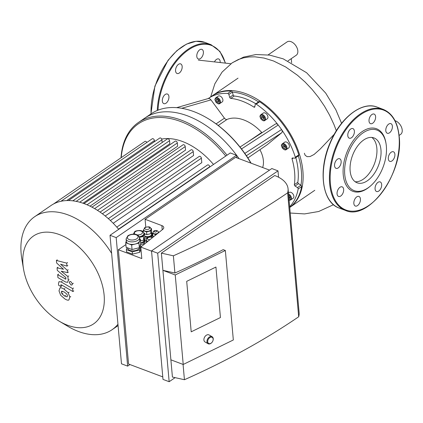 <?xml version="1.0" encoding="UTF-8"?>
<svg xmlns="http://www.w3.org/2000/svg" width="423" height="423" viewBox="0 0 423 423"><rect width="100%" height="100%" fill="white"/><g stroke="black" fill="none" stroke-linecap="round" stroke-linejoin="round"><path stroke-width="0.63" d="M291.627 62.704L291.267 58.649M287.994 60.886L296.232 55.249A8.09 5.071 -124.4 0 0 297.205 48.28A8.09 5.071 -124.4 0 0 291.05 41.687A8.09 5.071 -124.4 0 0 287.095 41.898L268.124 54.884M399.085 135.439L400.623 134.387A8.09 5.071 -124.4 0 0 401.85 128.174A8.09 5.071 -124.4 0 0 396.721 121.454A8.09 5.071 -124.4 0 0 395.436 120.83A8.09 5.071 -124.4 0 0 395.019 120.687M304.375 153.242L305.136 155.252L307.077 156.653L310.059 156.552L314.046 154.495L320.142 149.108L334.329 134.186M163.574 103.513A5.124 2.972 -69.4 0 1 162.929 97.57A5.124 2.972 -69.4 0 1 167.429 94.043A5.124 2.972 -69.4 0 1 168.412 99.886A5.124 2.972 -69.4 0 1 163.828 103.635A5.124 2.972 -69.4 0 1 163.574 103.513M175.571 70.948A5.124 2.972 -69.4 0 1 177.11 65.708A5.124 2.972 -69.4 0 1 180.663 63.894A5.124 2.972 -69.4 0 1 181.647 69.737A5.124 2.972 -69.4 0 1 177.063 73.486A5.124 2.972 -69.4 0 1 175.571 70.948M197.488 52.674A5.124 2.972 -69.4 0 1 201.893 49.364A5.124 2.972 -69.4 0 1 202.876 55.207A5.124 2.972 -69.4 0 1 198.287 58.956A5.124 2.972 -69.4 0 1 197.488 52.674M214.461 61.858A5.124 2.972 -69.4 0 1 216.486 59.4A5.124 2.972 -69.4 0 1 218.675 58.961A5.124 2.972 -69.4 0 1 220.172 62.509M391.698 129.951A5.124 2.972 -69.4 0 1 387.294 133.256A5.124 2.972 -69.4 0 1 386.31 127.418A5.124 2.972 -69.4 0 1 390.9 123.664A5.124 2.972 -69.4 0 1 391.698 129.951M375.608 116.611A5.124 2.972 -69.4 0 1 374.064 121.85A5.124 2.972 -69.4 0 1 370.511 123.659A5.124 2.972 -69.4 0 1 369.528 117.821A5.124 2.972 -69.4 0 1 374.117 114.067A5.124 2.972 -69.4 0 1 375.608 116.611M353.142 128.719A5.124 2.972 -69.4 0 1 353.781 134.667A5.124 2.972 -69.4 0 1 349.287 138.194A5.124 2.972 -69.4 0 1 348.303 132.351A5.124 2.972 -69.4 0 1 352.888 128.603A5.124 2.972 -69.4 0 1 353.142 128.719M337.459 159.18A5.124 2.972 -69.4 0 1 339.653 158.747A5.124 2.972 -69.4 0 1 340.637 164.589A5.124 2.972 -69.4 0 1 336.047 168.338A5.124 2.972 -69.4 0 1 334.619 164.182A5.124 2.972 -69.4 0 1 337.459 159.18M337.755 190.154A5.124 2.972 -69.4 0 1 342.159 186.85A5.124 2.972 -69.4 0 1 343.143 192.692A5.124 2.972 -69.4 0 1 338.559 196.441A5.124 2.972 -69.4 0 1 337.755 190.154M353.85 203.495A5.124 2.972 -69.4 0 1 355.389 198.255A5.124 2.972 -69.4 0 1 358.942 196.446A5.124 2.972 -69.4 0 1 359.925 202.284A5.124 2.972 -69.4 0 1 355.341 206.038A5.124 2.972 -69.4 0 1 353.85 203.495M376.317 191.386A5.124 2.972 -69.4 0 1 375.672 185.438A5.124 2.972 -69.4 0 1 380.171 181.911A5.124 2.972 -69.4 0 1 381.155 187.754A5.124 2.972 -69.4 0 1 376.565 191.503A5.124 2.972 -69.4 0 1 376.317 191.386M391.994 160.925A5.124 2.972 -69.4 0 1 389.805 161.359A5.124 2.972 -69.4 0 1 388.822 155.516A5.124 2.972 -69.4 0 1 393.406 151.767A5.124 2.972 -69.4 0 1 394.833 155.923A5.124 2.972 -69.4 0 1 391.994 160.925M370.109 186.31L369.438 186.866A33.433 19.41 -69.4 0 1 343.576 177.433A33.433 19.41 -69.4 0 1 360.253 133.044A33.433 19.41 -69.4 0 1 385.929 142.974L386.067 143.836A32.354 18.786 -69.4 0 1 386.352 146.12A32.354 18.786 -69.4 0 1 370.109 186.31A32.354 18.786 -69.4 0 1 345.083 177.179A32.354 18.786 -69.4 0 1 361.221 134.228A32.354 18.786 -69.4 0 1 386.067 143.836M371.817 137.433A23.968 13.917 -69.4 0 1 376.851 148.267A23.968 13.917 -69.4 0 1 370.659 171.304A23.968 13.917 -69.4 0 1 355.172 181.747M380.959 149.811A23.968 13.917 -69.4 0 1 373.752 174.339A23.968 13.917 -69.4 0 1 357.118 182.799A23.968 13.917 -69.4 0 1 352.523 155.468A23.968 13.917 -69.4 0 1 373.98 137.924A23.968 13.917 -69.4 0 1 380.959 149.811M240.015 147.03L275.336 124.061C276.203 123.516 277.165 123.839 278.223 125.028A67.95 42.601 55.6 0 1 281.549 129.538C282.379 130.919 282.442 131.981 281.729 132.737L267.098 144.777A2.697 1.692 55.6 0 1 267.024 144.835A2.697 1.692 55.6 0 1 266.939 144.883M251.109 163.193A86.551 54.266 -124.4 0 0 244.806 153.412A86.551 54.266 -124.4 0 0 241.512 148.944A86.551 54.266 -124.4 0 0 208.19 118.657L207.582 118.297A87.63 54.937 55.6 0 1 244.658 153.486A87.63 54.937 55.6 0 1 250.871 163.104M208.068 98.67C208.978 98.221 209.951 98.622 210.971 99.881L224.444 118.16A2.697 1.692 -124.4 0 0 227.077 119.413A40.444 25.359 55.6 0 1 261.726 132.431A2.697 1.692 -124.4 0 0 262.022 132.716M254.895 106.4L253.89 107.088A1.079 0.677 -124.4 0 0 254.62 107.162A1.079 0.677 -124.4 0 0 254.826 106.808L255.228 104.386A1.079 0.677 55.6 0 1 255.434 104.032A1.079 0.677 55.6 0 1 256.19 104.121A67.95 42.601 55.6 0 1 278.223 125.028L241.512 148.944M253.89 107.088A62.556 39.217 -124.4 0 0 230.773 98.4L234.242 96.026A62.556 39.217 55.6 0 1 255.825 103.762M208.216 98.564A67.95 42.601 55.6 0 1 208.56 98.326L212.029 95.952A67.95 42.601 55.6 0 1 231.238 91.072A1.079 0.677 -124.4 0 1 232.312 92.092A1.079 0.677 55.6 0 1 232.312 92.103L233.189 95.001L229.721 97.375A1.079 0.677 -124.4 0 0 230.773 98.4M229.721 97.375L228.848 94.477L232.312 92.103M208.56 98.326A67.95 42.601 55.6 0 1 227.77 93.446A1.079 0.677 55.6 0 1 228.848 94.477M260.869 114.696L263.296 113.036A3.506 2.2 55.6 0 1 266.12 113.618A3.506 2.2 55.6 0 1 267.944 116.933A3.506 2.2 55.6 0 1 267.257 118.821L264.83 120.486A3.506 2.2 -124.4 0 0 265.517 118.593A3.506 2.2 -124.4 0 0 263.693 115.278A3.506 2.2 -124.4 0 0 260.869 114.696C260.06 115.643 259.791 116.367 260.06 116.875L260.864 118.942C262.63 120.745 263.952 121.264 264.83 120.486M215.825 97.776L218.252 96.116A3.506 2.2 55.6 0 1 219.965 96.026A3.506 2.2 55.6 0 1 222.635 98.882A3.506 2.2 55.6 0 1 222.212 101.901L219.786 103.561A3.506 2.2 -124.4 0 0 220.209 100.542A3.506 2.2 -124.4 0 0 217.538 97.687A3.506 2.2 -124.4 0 0 215.825 97.776C215.016 98.718 214.747 99.447 215.016 99.95L215.825 102.022C217.586 103.825 218.908 104.338 219.786 103.561M288.438 192.983L289.232 192.439A3.506 2.2 55.6 0 1 293.023 194.088A3.506 2.2 55.6 0 1 293.192 198.223L290.765 199.883A3.506 2.2 -124.4 0 0 291.188 196.869A3.506 2.2 -124.4 0 0 288.528 194.014M288.708 196.002L289.861 197.763L289.274 198.873L288.951 198.752M216.872 102.017L216.037 100.373L216.624 99.262L218.046 99.796L218.881 101.441L218.294 102.551L216.872 102.017L218.257 101.065L218.797 101.271M288.745 196.42L289.237 197.388L289.776 197.594M288.856 197.652L289.237 197.388M217.512 99.595L218.257 101.065M216.037 100.373L217.29 99.511M261.197 116.568L262.36 116.24L263.661 117.499L263.804 119.085L262.641 119.418L261.34 118.16L261.197 116.568M282.315 143.804L284.742 142.144A3.506 2.2 55.6 0 1 287.571 142.725A3.506 2.2 55.6 0 1 289.395 146.041A3.506 2.2 55.6 0 1 288.703 147.928L286.276 149.589A3.506 2.2 -124.4 0 0 286.968 147.701A3.506 2.2 -124.4 0 0 285.144 144.386A3.506 2.2 -124.4 0 0 282.315 143.804C281.507 144.751 281.237 145.475 281.507 145.983L282.315 148.05C284.076 149.853 285.398 150.371 286.276 149.589M282.643 145.676L283.807 145.348L285.113 146.607L285.255 148.193L284.092 148.526L282.786 147.267L282.643 145.676M262.667 116.537L262.725 117.213L263.725 118.176M261.34 118.16L262.725 117.213M262.641 119.418L263.767 118.652M284.113 145.639L284.177 146.321L285.171 147.283M282.786 147.267L284.177 146.321M284.092 148.526L285.213 147.759M295.836 157.631A62.556 39.217 55.6 0 1 297.818 182.308A1.079 0.677 -124.4 0 0 298.501 183.635L300.949 185.242L297.48 187.616A1.079 0.677 55.6 0 1 298.162 188.97A67.95 42.601 55.6 0 1 289.665 206.757M297.48 187.616L295.037 186.009L298.501 183.635M297.818 182.308L294.35 184.682A1.079 0.677 -124.4 0 0 295.037 186.009M294.35 184.682A62.556 39.217 -124.4 0 0 292.05 158.868L293.261 158.038M244.806 153.412L281.549 129.538A67.95 42.601 55.6 0 1 295.328 157.24A1.079 0.677 55.6 0 1 295.169 158.086A1.079 0.677 55.6 0 1 294.852 158.16L292.531 157.98A1.079 0.677 -124.4 0 0 292.214 158.054A1.079 0.677 -124.4 0 0 292.05 158.868M262.625 167.519A21.573 13.525 -124.4 0 0 263.381 160.571A21.573 13.525 -124.4 0 0 259.907 149.705M295.169 158.086L298.638 155.712A1.079 0.677 -124.4 0 0 298.797 154.866L295.328 157.24M256.19 104.121L259.653 101.753A1.079 0.677 -124.4 0 0 258.897 101.657L255.434 104.032M259.653 101.753A67.95 42.601 55.6 0 1 298.797 154.866M298.162 188.97L301.625 186.601A1.079 0.677 -124.4 0 0 300.954 185.248A1.079 0.677 55.6 0 0 300.949 185.242M301.625 186.601A67.95 42.601 55.6 0 1 289.729 207.418M233.189 95.001A1.079 0.677 -124.4 0 0 234.242 96.026M232.312 92.092A66.871 41.925 55.6 0 1 258.538 101.906M298.358 155.902A66.871 41.925 55.6 0 1 300.954 185.248M227.029 155.193A87.63 54.937 -124.4 0 0 138.506 122.427L144.745 118.154A87.63 54.937 -124.4 0 1 239.048 158.662A87.63 54.937 -124.4 0 0 144.745 118.154L150.985 113.887A87.63 54.937 55.6 0 1 207.582 118.297M314.791 190.292L289.729 207.45A67.95 42.601 -124.4 0 0 299.791 155.373A67.95 42.601 -124.4 0 0 212.721 95.476A67.95 42.601 -124.4 0 0 212.372 95.72M213.509 164.447A63.096 39.556 -124.4 0 0 161.681 139.072M155.331 141.076A63.096 39.556 -124.4 0 0 154.495 141.478M76.172 201.364L167.413 138.903A1.618 1.015 55.6 0 1 168.719 139.172A1.618 1.015 55.6 0 1 169.56 140.7L169.835 143.746L82.966 203.209M87.032 204.78L177.332 142.969L177.618 146.199L90.03 206.154M94.615 208.608L185.221 146.585L185.533 150.086L97.475 210.363M102.398 213.789L193.237 151.603L193.581 155.484L105.211 215.984M110.377 220.505L201.39 158.197L201.792 162.644L113.211 223.281M68.457 200.544L159.767 138.041A1.618 1.015 55.6 0 1 161.073 138.305A1.618 1.015 55.6 0 1 161.914 139.839L162.152 142.503M60.88 201.306L152.264 138.749A1.618 1.015 55.6 0 1 153.57 139.014A1.618 1.015 55.6 0 1 154.411 140.547L154.511 141.636M53.478 204.023L144.936 141.414A1.618 1.015 55.6 0 1 146.85 142.456M177.332 142.969A1.618 1.015 -124.4 0 0 176.486 141.435A1.618 1.015 -124.4 0 0 175.185 141.171L84.013 203.579M118.71 229.34A68.489 42.94 -124.4 0 0 117.663 228.113A68.489 42.94 -124.4 0 0 109.129 219.352A68.489 42.94 -124.4 0 0 100.78 212.6A68.489 42.94 -124.4 0 0 92.568 207.46A68.489 42.94 -124.4 0 0 84.489 203.754A68.489 42.94 -124.4 0 0 76.526 201.433A68.489 42.94 -124.4 0 0 68.7 200.55A68.489 42.94 -124.4 0 0 61.012 201.274A68.489 42.94 -124.4 0 0 53.504 204.008A68.489 42.94 -124.4 0 0 51.003 205.53L34.665 216.713A68.489 42.94 -124.4 0 0 21.15 253.615A68.489 42.94 -124.4 0 0 21.874 259.199L23.529 269.033A53.24 33.38 -124.4 0 0 59.236 321.189A53.24 33.38 -124.4 0 0 104.301 301.224A53.24 33.38 -124.4 0 0 62.287 235.775A53.24 33.38 -124.4 0 0 22.969 264.692A53.24 33.38 -124.4 0 0 23.529 269.033M209.75 167.022L209.723 166.747A1.618 1.015 -124.4 0 0 208.883 165.219A1.618 1.015 -124.4 0 0 207.577 164.949L116.78 227.103M185.221 146.585A1.618 1.015 -124.4 0 0 184.38 145.052A1.618 1.015 -124.4 0 0 183.074 144.788L91.981 207.143M201.39 158.197A1.618 1.015 -124.4 0 0 200.55 156.669A1.618 1.015 -124.4 0 0 199.244 156.399L108.33 218.633M193.237 151.603A1.618 1.015 -124.4 0 0 192.396 150.075A1.618 1.015 -124.4 0 0 191.09 149.805L100.077 212.108M138.506 122.427A87.63 54.937 -124.4 0 0 121.026 157.784M225.771 156.055A86.551 54.266 -124.4 0 0 159.334 117.499A86.551 54.266 -124.4 0 0 121.232 157.642M59.236 321.189L67.807 326.292A68.489 42.94 -124.4 0 0 112.037 329.739A68.489 42.94 -124.4 0 0 117.954 324.24M111.624 253.351A68.489 42.94 -124.4 0 0 34.665 216.713M191.201 331.828L220.436 317.541L191.201 331.828L186.696 281.343L191.201 331.828M215.931 267.05L220.436 317.541L215.931 267.05L186.696 281.343L215.931 267.05M212.996 340.51A4.045 2.781 120.1 0 0 213.028 340.42A4.045 2.781 120.1 0 0 212.124 336.719A4.045 2.781 120.1 0 0 208.634 337.607A4.045 2.781 120.1 0 0 206.963 341.747A4.045 2.781 120.1 0 0 208.068 343.719A4.045 2.781 120.1 0 0 211.733 342.656A4.045 2.781 120.1 0 0 211.791 342.593M207.719 341.742A3.506 2.411 -59.9 0 1 210.813 337.205A3.506 2.411 -59.9 0 1 212.975 340.589A3.506 2.411 -59.9 0 1 211.849 342.53A3.506 2.411 -59.9 0 1 207.719 341.742M212.124 336.719L209.073 334.953A4.045 2.781 120.1 0 0 205.583 335.841A4.045 2.781 120.1 0 0 203.918 339.986A4.045 2.781 120.1 0 0 205.023 341.953L208.068 343.719M151.106 229.171A3.775 1.962 174.9 0 1 151.122 229.287A3.775 1.962 174.9 0 1 151.064 229.726A3.775 1.962 174.9 0 1 148.637 231.392A3.775 1.962 174.9 0 1 144.936 231.286A3.775 1.962 174.9 0 1 143.603 229.959A3.775 1.962 174.9 0 1 143.598 229.842M157.525 233.554A2.697 1.401 174.9 0 1 156.494 233.972A2.697 1.401 174.9 0 1 153.85 233.898A2.697 1.401 174.9 0 1 152.893 232.951A2.697 1.401 174.9 0 1 152.893 232.835M158.25 232.359A2.697 1.401 174.9 0 1 158.265 232.47A2.697 1.401 174.9 0 1 158.228 232.787A2.697 1.401 174.9 0 1 157.985 233.184M146.083 242.791L145.909 240.84L147.68 241.501A3.775 1.962 174.9 0 1 147.569 241.464A3.775 1.962 174.9 0 1 146.236 240.137A3.775 1.962 174.9 0 1 146.231 240.021M158.16 231.841L158.503 231.968L158.133 233.062M157.24 233.782L155.035 234.342L152.661 233.454L152.883 232.793M145.909 240.84L146.215 239.92A3.775 1.962 -5.1 0 0 147.881 241.343M150.921 228.388L151.45 228.584L150.683 230.868L146.596 231.91L143.275 230.662L143.582 229.737M151.45 228.584L151.693 231.339L150.926 233.623L146.839 234.659L144.507 233.787M150.926 233.623L150.683 230.868M146.839 234.659L146.596 231.91M143.408 232.158L143.275 230.662M153.819 236.547L152.909 236.203L152.661 233.454M158.567 232.713L158.503 231.968M155.135 235.484L155.035 234.342M139.209 236.695A5.393 2.802 -5.1 0 0 140.378 236.473A5.393 2.802 -5.1 0 0 143.92 233.47L143.984 234.157A5.393 2.802 174.9 0 1 143.905 234.786A5.393 2.802 174.9 0 1 140.436 237.16A5.393 2.802 174.9 0 1 139.453 237.356M143.804 232.914L144.449 233.158L143.36 236.42L139.463 237.409M144.449 233.158L144.777 236.827L143.688 240.09L140.499 240.899M143.688 240.09L143.36 236.42M151.386 232.259L151.571 234.337A3.775 1.962 174.9 0 1 151.519 234.776A3.775 1.962 174.9 0 1 148.6 236.542A3.775 1.962 174.9 0 1 144.703 235.981M143.91 239.418L143.979 240.174A4.854 2.522 174.9 0 1 140.679 242.902M144.121 238.799L144.983 239.122L145.105 240.497L144.016 243.764L140.378 244.684M144.983 239.122L143.889 242.384L144.016 243.764M143.889 242.384L140.706 243.193M153.026 237.187L153.226 236.669M146.607 238.498L144.492 237.689M151.46 233.105L152.497 233.501L151.587 236.113L146.903 237.282L146.977 238.08M146.903 237.282L144.745 236.457M151.587 236.113L151.677 237.134M152.497 233.501L152.618 234.876L151.82 237.176M140.076 245.578L140.938 245.906L139.574 249.988L132.272 251.838L126.34 249.607L127 247.635M127.698 247.899L127.73 248.285A5.933 3.083 -5.1 0 0 133.911 250.828A5.933 3.083 -5.1 0 0 139.548 247.228L139.542 247.148M140.928 248.84L139.775 252.282L132.478 254.133L126.546 251.902L126.34 249.607M141.023 246.873L140.938 245.906M139.775 252.282L139.574 249.988M132.478 254.133L132.272 251.838M126.086 238.947L126.313 241.47A6.742 3.5 -5.1 0 0 128.677 243.833A6.742 3.5 -5.1 0 0 135.291 244.034A6.742 3.5 -5.1 0 0 139.638 241.073A6.742 3.5 -5.1 0 0 139.738 240.275L139.516 237.747L138.495 235.759L137.147 234.881C136.507 234.363 132.272 233.258 127.926 235.69L126.086 238.947A6.742 3.5 -5.1 0 0 132.351 241.882A6.742 3.5 -5.1 0 0 139.41 238.546A6.742 3.5 -5.1 0 0 139.516 237.747M139.606 238.757L140.33 239.032L138.945 243.109L131.638 244.954L125.716 242.712L126.276 241.073M125.716 242.712L126.128 247.302L132.045 249.544L139.352 247.698L140.743 243.622L140.33 239.032M139.352 247.698L138.945 243.109M132.045 249.544L131.638 244.954M269.53 170.115L235.563 157.351L145.078 219.288L161.861 225.596A5.393 2.802 174.9 0 1 163.77 227.489A5.393 2.802 174.9 0 1 162.792 229.303L140.774 247.08L141.795 258.553L118.366 249.75L125.885 244.605M152.729 233.253L151.429 232.766M145.078 219.288L145.771 227.072M151.55 251.13L140.774 247.08M223.159 249.655L225.348 250.474L175.233 274.971L162.903 270.339L174.911 273.015A648.671 336.999 -5.1 0 0 223.159 249.655M183.069 364.415L184.433 379.722L172.425 377.052L170.892 359.836L183.222 364.473L233.332 339.97L225.348 250.474M183.222 364.473L175.233 274.971M170.892 359.836L161.369 253.128L274.733 175.529A37.747 19.611 174.9 0 1 288.063 188.785A37.747 19.611 174.9 0 1 287.624 192.846A648.671 336.999 174.9 0 1 173.377 255.804L174.911 273.015M173.377 255.804L161.369 253.128M184.433 379.722A648.671 336.999 -5.1 0 0 298.686 316.769A37.747 19.611 -5.1 0 0 299.124 312.703L288.063 188.785M287.624 192.846L298.686 316.769M151.529 250.892L271.825 168.544L277.99 170.86L157.694 253.208L151.529 250.892L162.998 379.399L169.163 381.715L175.111 377.649M236.478 155.262L116.182 237.61L110.017 235.294L230.313 152.946L236.478 155.262L236.706 157.779M118.366 249.75L128.566 364.034L162.776 376.882M110.017 235.294L121.486 363.801L127.651 366.122L129.946 364.547M278.561 177.226L277.99 170.86M127.651 366.122L116.182 237.61M157.694 253.208L169.163 381.715M63.503 269.282L56.629 262.979L56.402 260.446L66.697 263.132L66.966 266.125L60.579 264.185L67.342 270.36L67.543 272.624L61.203 271.196L67.892 276.515L68.24 280.359L67.706 282.305L65.523 281.998L57.93 277.604L57.671 274.707L65.814 279.164L65.872 277.631L57.29 270.371L57.063 267.838L63.503 269.282M57.279 259.849L56.402 260.446M67.574 262.535L66.697 263.132M67.844 265.522L66.966 266.125M68.219 269.758L67.342 270.36M68.42 272.021L67.543 272.624M68.769 275.912L67.892 276.515M58.548 274.109L57.671 274.707M57.94 267.241L57.063 267.838M67.469 295.767L67.12 296.851L64.613 296.031L61.97 293.858L61.383 292.23L61.732 291.161L64.254 291.997L66.882 294.154L67.469 295.767M63.995 289.099L68.225 292.806L69.848 297.152L68.87 300.002C68.04 300.436 66.712 300.076 64.872 298.929L60.626 295.212L58.998 290.844L59.981 288.01C60.806 287.577 62.144 287.941 63.995 289.099L64.872 288.497M59.802 288.116L60.859 287.413M61.198 281.967L72.661 288.629L72.92 291.526L61.621 284.959L60.896 284.801L60.854 286.545L58.617 285.239L58.469 283.59L59.009 281.655L61.198 281.967L62.075 281.369M73.539 288.031L72.661 288.629M73.798 290.929L72.92 291.526M61.732 285.943L60.854 286.545M71.032 285.017L69.298 282.664L69.705 281.554L70.715 281.501L72.449 283.849L72.042 284.965L71.032 285.017M336.348 130.76L333.953 124.51L329.654 115.283L324.541 106.279L318.683 97.634L312.163 89.507L305.083 82.02L297.554 75.32L285.694 66.982L273.554 60.991L264.063 58.067L254.9 56.825L249.084 56.952L243.569 57.845L238.408 59.49L232.153 62.847L243.511 57.131L255.989 54.525L269.678 55.117L283.188 58.834L306.59 72.724L325.684 93.081L335.883 109.843L341.583 123.326M150.9 113.946L154.897 86.133L168.053 60.304L176.93 50.617L186.495 44.108L196.055 41.285L204.896 42.395A53.927 31.307 110.6 0 0 168.37 60.225A53.927 31.307 110.6 0 0 151.08 113.824M204.896 42.395L211.061 44.711A53.927 31.307 110.6 0 0 157.245 110.488M225.279 63.09A53.388 30.995 110.6 0 0 188.071 50.173A53.388 30.995 110.6 0 0 158.017 110.176M399.048 136.56A53.388 30.995 -69.4 0 1 351.079 211.151A53.388 30.995 -69.4 0 1 344.052 132.452A53.388 30.995 -69.4 0 1 399.048 136.56M345.348 210.379A53.927 31.307 -69.4 0 1 335.011 148.885A53.927 31.307 -69.4 0 1 383.28 109.414C392.412 113.253 397.71 122.231 399.175 136.354C403.891 172.61 368.803 221.441 345.348 210.379L339.183 208.063A53.927 31.307 -69.4 0 1 328.845 146.57A53.927 31.307 -69.4 0 1 377.115 107.098L383.28 109.414M267.098 144.777L247.867 157.938L267.024 144.835M246.398 155.717L281.729 132.737M181.758 108.288L210.971 99.881M224.444 118.16L216.084 123.881M218.22 125.478L227.077 119.413M261.726 132.431L247.751 141.996M288.608 194.892A2.966 1.861 55.6 0 1 290.701 198.08A2.966 1.861 55.6 0 1 289.052 199.862M289.062 199.979A3.506 2.2 -124.4 0 0 290.765 199.883L288.819 200.021M217.232 98.385A2.966 1.861 55.6 0 1 219.532 102.905A2.966 1.861 55.6 0 1 215.614 101.435A2.966 1.861 55.6 0 1 217.232 98.385M264.761 118.678A2.966 1.861 55.6 0 1 261.567 119.593A2.966 1.861 55.6 0 1 261.176 115.22A2.966 1.861 55.6 0 1 264.761 118.678M286.212 147.786A2.966 1.861 55.6 0 1 283.013 148.695A2.966 1.861 55.6 0 1 282.622 144.328A2.966 1.861 55.6 0 1 286.212 147.786M231.238 91.072L227.77 93.446M72.814 200.83L161.914 139.839M79.72 202.205L169.56 140.7M66.728 200.571L154.411 140.547M118.556 229.155L209.723 166.747M145.39 227.553A2.427 1.258 174.9 0 1 149.515 227.669A2.427 1.258 174.9 0 1 146.813 229.52A2.427 1.258 174.9 0 1 145.39 227.553M143.582 229.726A3.775 1.962 -5.1 0 0 148.621 231.159A3.775 1.962 -5.1 0 0 151.101 229.06C150.376 227.109 149.858 226.056 144.729 227.585L143.603 229.959M154.432 230.947A1.348 0.698 174.9 0 1 156.721 231.011A1.348 0.698 174.9 0 1 155.22 232.042A1.348 0.698 174.9 0 1 154.432 230.947M152.877 232.719A2.697 1.401 -5.1 0 0 156.473 233.745A2.697 1.401 -5.1 0 0 158.244 232.243C158.456 230.519 155.616 230.017 153.771 230.984L152.893 232.951M149.932 239.688A2.427 1.258 174.9 0 1 147.69 239.111A2.427 1.258 174.9 0 1 148.024 237.731A2.427 1.258 174.9 0 1 150.329 237.155A2.427 1.258 174.9 0 1 152.169 237.879M135.302 234.326A4.045 2.099 174.9 0 1 135.365 231.645A4.045 2.099 174.9 0 1 140.648 230.895A4.045 2.099 174.9 0 1 142.075 233.485A4.045 2.099 174.9 0 1 137.147 234.881M128.587 235.659A5.393 2.802 174.9 0 1 137.755 235.918A5.393 2.802 174.9 0 1 131.749 240.026A5.393 2.802 174.9 0 1 128.587 235.659M161.861 225.596L162.236 229.752M69.118 279.756L68.24 280.359M65.94 278.424L65.089 279.006M65.491 295.428L64.613 296.031M62.847 293.261L61.97 293.858M62.26 291.627L61.383 292.23M69.102 292.203L68.225 292.806M70.726 296.549L69.848 297.152M61.52 284.906L60.753 285.43M73.327 283.251L72.449 283.849M230.895 63.741L198.345 60.098M290.226 213.028L304.571 213.916L318.693 211.5L333.498 204.695M210.675 96.878L214.858 83.775L222.08 72.1L232.153 62.853M225.475 63.117L219.907 51.395L211.061 44.711M339.183 208.063C322.03 202.48 317.853 169.903 330.315 142.324C340.742 117.351 362.262 100.928 377.115 107.098M208.391 98.517L176.655 107.654M238.027 78.155L212.721 95.476M118.075 325.61L112.037 329.739M152.603 237.53L149.784 236.97L147.368 237.763L146.236 240.137M143.92 233.47C143.217 231.725 142.519 230.9 141.837 230.99C140.806 229.916 134.805 230.873 134.704 231.677L133.182 234.427M153.258 237.002L153.195 236.314"/></g></svg>
